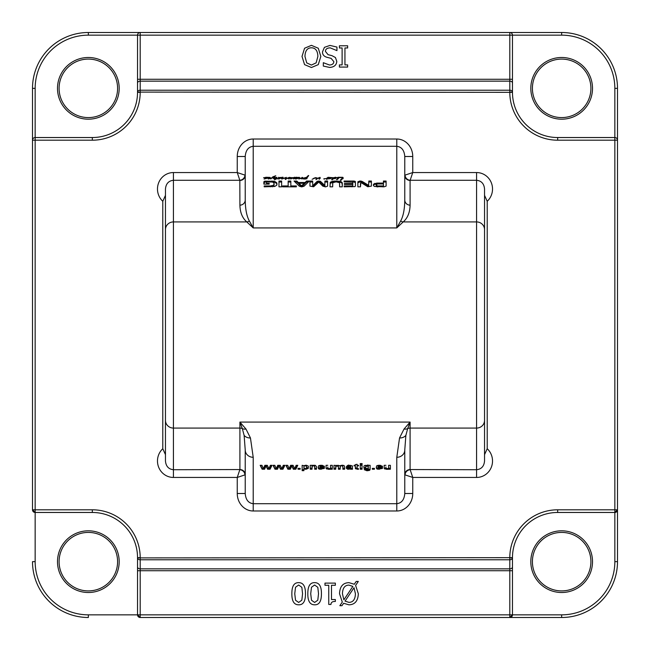 <?xml version="1.0" encoding="UTF-8"?>
<svg xmlns="http://www.w3.org/2000/svg" width="650" height="650" viewBox="0 0 650 650"><rect width="100%" height="100%" fill="white"/><g stroke="black" fill="none" stroke-linecap="round" stroke-linejoin="round"><path stroke-width="0.97" d="M367.859 465.896L365.682 466.594L365.698 468.041L366.925 468.674L368.192 468.366L367.859 465.433M368.355 466.741L368.355 465.319L370.134 465.319L370.11 469.389L369.419 470.413L366.974 470.771L364.162 469.641L368.103 470.048L368.355 468.812L366.34 469.227L364 468.325L363.911 467.707L363.919 466.188L364.601 465.497L368.03 465.481L368.355 466.554L367.859 464.921M365.682 466.594L365.747 465.27M367.023 465.79L367.023 465.27M365.698 469.698L364.853 469.511M366.974 470.771L366.974 470.218M369.419 470.413L369.419 469.446L368.347 469.714M370.012 469.934L370.012 468.967L369.419 469.446M370.134 465.319L370.012 468.967M364 468.325L363.911 466.586M366.34 468.252L364 467.35M366.34 469.227L366.34 468.609M367.941 468.999L367.941 468.52M368.355 468.812L368.347 467.846M368.355 468.561L368.103 470.048M362.05 465.319L362.05 469.227L360.279 469.227L360.279 465.319L362.05 465.319L362.05 468.252L360.279 468.252L360.279 465.319M336.009 466.042L335.725 469.227L333.954 469.227L333.954 465.319L339.966 465.733L342.201 465.238L344.069 465.522L344.63 466.781L344.63 469.227L342.859 469.227L342.842 466.326L341.608 465.79L340.364 466.107L340.178 469.227L338.406 469.227L338.398 466.343L336.009 466.042L336.009 465.538M337.131 465.79L337.131 465.278M338.398 466.343L338.358 465.262M338.406 465.855L338.398 465.368M340.364 465.562L340.178 468.252L338.406 468.252M340.178 466.586L340.178 465.863M341.608 465.79L341.608 465.286M342.842 466.326L342.818 465.262M342.859 465.847L342.842 465.359M344.63 466.781L344.63 468.252L342.859 468.252M335.774 465.636L335.725 468.252L333.954 468.252L333.954 465.319M335.725 466.684L335.725 465.863M262.129 469.227L260.171 465.319L261.966 465.319L263.445 468.707L264.867 465.319L267.337 465.319L268.913 468.723L270.392 465.319L272.033 465.319L270.075 469.227L267.597 469.227L266.045 465.92L264.599 469.227L262.129 469.227L260.658 465.319M264.599 469.227L264.599 468.252L263.632 468.252M263.25 468.252L262.129 468.252M266.045 465.92L266.045 465.319M265.882 465.319L264.599 468.252M267.597 469.227L266.216 465.319M270.075 469.227L270.075 468.252L269.116 468.252M268.702 468.252L267.597 468.252M271.546 465.319L270.075 468.252M274.999 469.227L273.041 465.319L274.836 465.319L276.315 468.707L277.737 465.319L280.215 465.319L281.791 468.723L283.27 465.319L284.903 465.319L282.945 469.227L280.475 469.227L278.915 465.92L277.477 469.227L274.999 469.227L273.528 465.319M277.477 469.227L277.477 468.252L276.502 468.252M276.12 468.252L274.999 468.252M278.915 465.92L278.915 465.319M278.752 465.319L277.477 468.252M280.475 469.227L279.094 465.319M282.945 469.227L282.945 468.252L281.994 468.252M281.572 468.252L280.475 468.252M284.416 465.319L282.945 468.252M312.252 466.082L312.016 469.227L310.245 469.227L310.245 465.319L315.25 465.327L316.469 466.57L316.469 469.227L314.689 469.227L314.673 466.367L313.438 465.79L312.252 466.082L312.252 465.562M313.438 465.79L313.438 465.278M314.673 466.367L314.624 465.254M314.689 466.765L314.673 465.4M316.469 466.57L316.469 468.252L314.689 468.252M312.041 465.652L312.016 468.252L310.245 468.252L310.245 465.319M312.016 466.659L312.016 465.847M330.509 468.878L330.509 465.319L332.28 465.319L332.28 469.227L328.396 469.308L328.396 468.707M330.176 469.04L330.176 468.52M330.509 467.911L329.867 468.65L327.949 468.488L327.827 467.951L327.949 468.488M332.28 465.319L332.28 468.252L330.509 468.252M330.509 466.936L330.509 465.319M327.827 466.984L327.827 467.951M328.396 469.308L326.064 468.406L326.056 465.319L327.827 465.319M326.064 468.406L326.056 465.319M326.723 469.073L326.064 467.439M328.396 468.333L326.723 468.098M388.611 468.878L388.611 465.319L390.382 465.319L390.382 469.227L386.498 469.308L386.498 468.707M388.286 469.04L388.286 468.52M388.611 467.911L387.969 468.65L386.051 468.488L385.938 467.951L386.051 468.488M390.382 465.319L390.382 468.252L388.611 468.252M388.611 466.936L388.611 465.319M385.938 466.984L385.938 467.951M386.498 469.308L384.174 468.406L384.166 465.319L385.938 465.319M384.174 468.406L384.166 465.319M384.824 469.073L384.174 467.439M386.498 468.333L384.824 468.098M348.067 468.187L349.156 468.756L350.724 468.032L350.74 467.366L350.228 467.366L348.067 468.187L348.205 466.927M350.228 467.366L350.228 466.822M350.74 467.366L350.724 465.302M350.74 466.359L349.554 465.238M349.554 465.79L346.499 466.432L348.108 465.335L352.308 465.847L352.511 469.227L350.74 469.227L350.74 468.804L347.636 469.243L346.296 468.211L346.466 467.569L348.303 466.919L350.74 466.814M347.636 469.243L347.636 468.268L346.296 467.236M348.587 468.333L347.636 468.268M348.587 469.308L348.587 468.683M349.846 469.194L349.846 468.691M350.74 468.804L350.732 467.837M352.511 468.252L350.74 468.252M352.308 465.847L352.511 466.456M348.27 466.432L348.27 465.457L347.482 465.457M348.538 465.002L348.27 465.457M348.538 465.977L348.538 465.286M321.279 465.79L319.93 466.659L322.611 466.976L321.279 465.238M324.382 466.554L322.611 466.554L322.562 465.311M319.93 466.57L319.93 465.692M319.93 466.659L320.117 465.294M324.35 468.414L319.954 469.243L318.76 468.934L318.159 467.911L318.711 465.668L321.311 465.238L324.342 466.221L324.382 467.529L319.93 467.529L320.084 468.504L324.35 468.049M318.76 468.934L318.159 466.944M319.954 469.243L319.954 468.268L318.76 467.968M321.206 469.308L321.206 468.756M323.619 468.049L322.579 468.276M319.93 466.976L319.93 467.529M319.93 467.951L320.084 468.504M324.382 467.529L324.382 466.651M303.981 468.187L303.924 466.822L304.184 468.504L305.305 468.756L306.605 467.699L306.572 466.326L305.346 465.79L304.192 466.091L304.192 465.579M305.346 465.79L305.346 465.278M306.572 466.326L306.532 465.27M306.605 466.643L306.572 465.351M303.924 466.684L303.924 465.847M305.906 469.308L303.924 468.918L303.924 470.673L302.152 470.673L302.152 465.319L303.924 465.709L306.077 465.238L308.279 466.042L308.287 468.382L305.906 469.308L305.906 468.683M308.287 468.382L308.287 467.407L305.906 468.333M308.376 466.505L308.287 467.407M303.924 469.706L302.152 469.706L302.152 465.319M303.924 468.918L303.924 467.943L304.419 468.146M304.419 469.113L304.419 468.634M300.137 469.227L298.041 469.227L298.041 468.374L300.137 468.374L300.137 469.227L300.137 468.374M298.041 469.227L298.041 468.374M379.381 465.79L378.04 466.659L380.713 466.976L379.381 465.238M382.484 466.554L380.713 466.554L380.664 465.311M378.04 466.57L378.04 465.692M378.04 466.659L378.227 465.294M382.46 468.414L378.056 469.243L376.87 468.934L376.269 467.911L376.821 465.668L379.421 465.238L382.452 466.221L382.484 467.529L378.04 467.529L378.194 468.504L382.46 468.049M376.87 468.934L376.269 466.944M378.056 469.243L378.056 468.268L376.87 467.968M379.316 469.308L379.316 468.756M381.721 468.049L380.689 468.276M378.04 466.976L378.04 467.529M378.04 467.951L378.194 468.504M382.484 467.529L382.484 466.651M287.877 469.227L285.919 465.319L287.706 465.319L289.193 468.707L290.615 465.319L293.085 465.319L294.661 468.723L296.14 465.319L297.781 465.319L295.823 469.227L293.345 469.227L291.793 465.92L290.347 469.227L287.877 469.227L286.406 465.319M290.347 469.227L290.347 468.252L289.38 468.252M288.99 468.252L287.877 468.252M291.793 465.92L291.793 465.319M291.631 465.319L290.347 468.252M293.345 469.227L291.964 465.319M295.823 469.227L295.823 468.252L294.864 468.252M294.45 468.252L293.345 468.252M297.294 465.319L295.823 468.252M358.564 469.251L358.564 468.756L357.979 469.292L357.979 468.739M358.564 465.871L358.564 465.319L358.564 465.871L357.118 465.871L357.134 468.423L358.564 468.756M357.118 465.871L357.118 465.319L358.564 465.319M357.979 469.292L355.379 468.707L355.347 465.871L354.096 465.871L354.096 465.319L355.347 465.319L355.347 464.62L357.118 464.295L357.118 465.319M354.096 465.871L354.096 465.319M355.347 465.871L355.347 465.319M355.379 468.707L355.347 467.309M357.305 468.333L355.379 467.74M357.305 469.308L357.305 468.618M362.115 464.344L360.206 464.344L360.206 463.604L362.115 463.604L362.115 464.344L362.115 463.604M360.206 464.344L360.206 463.604M374.424 469.227L372.328 469.227L372.328 468.374L374.424 468.374L374.424 469.227L374.424 468.374M372.328 469.227L372.328 468.374M264.201 185.957L264.201 186.826L264.201 185.957L270.489 185.957L273.821 185.161L273.999 182.975L272.48 182.041L267.109 181.919L266.557 182.146L266.541 183.3L269.173 183.3L269.173 184.121L263.876 184.121L263.876 181.789L264.396 181.22L264.396 182.187L266.744 182.016M274.202 183.934L273.999 184.876M273.821 185.161L273.999 185.843M273.618 185.331L273.821 186.127M272.277 186.802L273.618 186.298M270.489 185.957L270.489 186.826M264.396 181.22L273.804 181.188L276.664 182.618L276.949 183.901L276.583 185.339L274.649 186.469L264.201 186.826M276.908 183.268L276.949 184.876M276.664 182.618L276.908 184.234M275.096 181.504L275.096 182.471L276.664 183.584M273.804 181.188L273.804 182.154L275.096 182.471M271.798 182.016L273.804 182.154M271.798 181.041L271.798 181.943M265.777 181.041L265.777 182.016M263.876 184.121L264.396 182.187M269.173 183.3L269.173 184.121M266.541 183.3L266.541 184.121M282.636 185.957L282.636 186.826L282.636 185.957L288.169 185.957L288.169 186.826M288.169 185.957L288.169 181.041L290.834 181.041L290.834 185.957L296.351 185.957L296.351 186.826L282.636 186.826M296.351 185.957L296.351 186.826M290.834 185.957L290.834 186.826M288.169 182.016L290.834 182.016M312.553 185.543L312.999 186.623L316.753 182.642L318.776 181.951L320.531 182.382L324.756 186.688L324.927 181.041L327.592 181.041L327.592 186.136L325.528 186.891L322.822 186.152L318.776 182.081L313.649 186.769L309.969 186.136L309.969 181.041L312.642 181.041L312.796 186.688M312.642 185.697L312.642 186.664M309.969 186.136L309.969 182.016L312.626 182.016M324.935 182.016L327.592 182.016L327.592 186.136M312.796 185.721L316.753 181.675L318.776 180.984L320.531 181.407L324.967 185.648L324.967 186.615M324.756 185.721L324.756 186.688M324.561 185.656L324.561 186.623M320.531 181.407L320.531 182.382M320.182 181.196L320.182 182.162M318.776 180.984L318.776 181.951M317.444 181.163L317.444 182.13M313.146 185.526L313.146 186.501M312.999 185.656L312.999 186.623M382.939 185.949L383.443 185.616L383.443 183.958L377.463 183.982L376.171 184.876L377.504 185.933L382.939 185.949L382.939 186.826M382.769 185.957L382.769 186.826M378.146 185.957L378.146 186.826M377.942 185.949L377.942 186.826M377.504 185.933L377.504 186.826M376.675 185.762L376.675 186.729L377.504 186.899M376.244 185.388L376.675 186.729M376.171 184.966L376.244 186.355M383.443 185.616L383.443 186.582L383.256 185.884M373.612 184.137L376.813 183.097L383.443 183.097L383.443 181.041L386.108 181.041L386.108 186.127L384.02 186.826L374.489 186.477L373.571 185.762L373.612 184.137L373.612 185.104L374.652 184.348L376.951 184.064M373.457 185.534L373.612 185.104M383.443 182.016L386.108 182.016L386.108 186.127M383.443 183.097L383.443 183.958M376.813 183.097L376.813 184.064M374.652 183.373L374.652 184.348M344.394 183.568L344.394 184.429L344.394 183.568L352.779 183.568L352.779 182.211L344.11 181.911L344.11 181.041L353.746 181.041L353.746 182.016L355.371 182.528L355.444 185.998L354.965 186.599L344.191 186.826L344.191 185.957L351.837 185.957L351.837 186.826M352.779 183.568L352.779 184.429L344.394 184.429M351.837 185.957L352.763 185.737L352.779 184.429M352.552 185.876L352.763 186.704M344.191 185.957L344.191 186.826M353.746 181.041L355.371 181.561L355.444 185.998M355.371 181.561L355.371 182.528M354.924 181.228L354.924 182.195M354.177 181.066L354.177 182.041M344.11 181.041L344.11 181.911M352.641 182.016L353.746 182.016M360.856 182.471L360.449 186.826L357.866 186.826L357.866 181.797L359.97 180.984L359.97 181.951L362.245 182.439L368.534 186.428L368.818 181.041L371.402 181.041L371.402 186.103L367.794 186.761L360.856 182.471M368.818 182.016L371.402 182.016L371.402 186.103M359.97 180.984L362.245 181.464L368.721 185.412L368.721 186.379M368.534 185.453L368.534 186.428M368.436 185.429L368.436 186.396M368.217 185.315L368.217 186.282M362.245 181.464L362.245 182.439M361.197 181.066L361.197 182.041M357.866 186.826L357.866 182.764L359.97 181.951M360.449 183.495L360.449 186.826M298.992 183.284L301.462 185.786L301.697 186.843L304.428 184.251L304.428 183.284L298.992 183.284L298.992 184.251L301.462 186.761M301.462 185.786L304.428 183.284M301.941 185.786L301.941 186.761M301.697 185.876L301.697 186.843M309.351 181.041L304.029 186.241L301.697 186.891L299.382 186.241L294.044 181.041L296.855 181.041L298.301 182.504L305.11 182.504L306.556 181.041L309.351 181.041M306.556 181.041L306.556 182.016L308.36 182.016M305.11 182.504L305.11 183.479L306.556 182.016M298.301 182.504L298.301 183.479L298.992 183.479M304.428 183.479L305.11 183.479M296.855 181.041L296.855 182.016L298.301 183.479M295.035 182.016L296.855 182.016M281.637 186.826L278.972 186.826L278.972 181.041L281.637 181.041L281.637 186.826L281.637 182.016L278.972 182.016L278.972 186.826M330.224 182.325L333.751 181.066L341.063 181.594L342.29 183.081L342.29 186.826L339.625 186.826L339.527 182.715L336.156 181.846L332.751 182.723L332.67 186.826L330.005 186.826L330.224 182.325L330.224 183.292L334.011 182.016M339.625 186.826L339.625 184.194M342.079 182.325L342.29 186.826M341.063 181.594L341.063 182.569L342.079 183.292M339.869 181.252L339.869 182.219L341.063 182.569M338.553 181.066L338.553 182.041L339.869 182.219M336.156 180.984L336.156 181.846M333.751 181.066L333.751 182.041M332.418 181.252L332.418 182.219M331.24 181.594L331.24 182.569M330.005 186.826L330.224 183.292M332.67 184.194L332.67 186.826M305.817 178.393L306.483 177.523L303.274 178.523L307.011 178.661L305.061 179.051L302.998 178.872L302.664 178.311L306.564 177.32L308.701 175.589L306.735 178.295L305.817 178.393M306.142 178.344L306.719 177.182M306.434 178.449L306.483 177.523L306.483 178.449M330.809 177.97L330.939 177.548L329.282 177.499L328.299 177.669L327.267 178.929L326.942 178.523L323.854 178.953L326.495 178.457L328.055 177.296L333.426 177.743L335.79 177.239L336.18 177.531L335.595 178.409L333.231 178.791L332.101 179.879L331.695 179.79L332.646 177.653L328.201 178.904L330.809 177.97M331.053 177.678L331.589 177.751L331.053 177.783M327.738 177.604L327.738 178.384M342.266 178.076L342.266 179.034L342.176 177.45L338.829 177.702L337.642 179.083L337.196 178.961L338.195 177.523L336.164 177.986L338.162 177.263L342.688 177.296L343.184 177.653L340.852 180.343L340.283 180.204L342.266 178.076L342.176 177.45M340.949 179.498L340.901 180.334M342.209 178.181L342.688 178.263L342.688 177.296L343.184 177.653M338.146 178.864L338.211 177.661L338.463 178.539M273.138 177.434L274.755 178.766L276.445 177.645L274.349 177.653L276.762 177.352L277.071 177.718L276.25 178.709L277.664 178.701L275.925 178.961L274.641 179.928L275.153 178.977L273.845 178.856L272.675 177.604L270.611 178.791L272.878 176.824L275.762 175.752L273.138 177.726M315.339 177.913L312.106 179.319L315.307 177.637L317.054 178.449L320.19 177.474L319.483 179.107L318.955 178.888L319.467 177.653L316.42 179.01L316.192 178.1L315.339 177.913M316.071 178.774L316.071 179.725M319.337 178.173L319.467 177.653M319.256 179.091L319.142 178.189M300.519 178.417L298.651 178.628L298.699 177.304L299.699 177.751L299.325 178.498L302.77 177.645L301.884 178.856L301.21 178.734L301.901 177.799L300.519 178.417M337.261 179.636L336.391 179.554L337.261 179.636M265.826 177.247L269.937 177.393L270.562 177.897L268.645 179.002L267.987 178.758L269.888 177.97L269.206 177.523L264.111 179.043L266.809 177.71L263.567 177.71L265.826 177.418M278.444 177.499L281.645 177.588L278.923 179.043L278.647 178.709L281.166 177.596L278.102 178.921L278.744 177.832L278.428 177.344M289.412 177.361L291.996 177.759L296.896 177.247L298.391 177.751L295.969 179.051L295.051 178.774L297.879 177.71L296.863 177.418L294.905 177.71L293.816 178.904L293.377 178.791L294.247 177.434L290.818 178.945L290.396 178.823L291.127 177.629L289.656 177.889L289.226 178.921L288.348 178.693L288.917 177.832L285.545 178.977L285.082 178.709L285.642 177.734L281.921 179.01L282.807 177.093L283.132 177.783L282.279 178.734L286.349 177.352L285.886 178.653L289.412 177.361L289.412 178.132M285.821 178.466L285.886 178.888M281.564 178.921L281.775 178.474L281.775 178.994M297.245 178.254L295.652 178.799L297.245 178.628M297.879 177.71L297.879 178.263M297.7 177.921L297.7 178.393M297.456 178.019L297.456 178.531M298.228 177.474L298.228 177.929M294.474 177.206L294.913 178.539M291.801 177.604L291.801 178.246M291.2 178.393L291.801 178.571M291.346 177.873L291.346 178.62M290.802 178.425L290.802 178.953M294.328 177.653L294.328 178.555M294.296 177.873L294.296 178.579M289.526 177.344L289.526 178.019M289.283 177.393L289.283 178.279M288.308 178.709L289.283 178.368M285.577 178.457L286.349 178.327M282.807 177.093L283.197 178.393M282.295 178.206L282.807 178.059M282.514 177.255L282.514 178.23M282.214 178.035L282.214 178.953M285.642 177.734L285.236 179.286M285.236 178.311L285.236 178.896M288.917 177.832L288.779 178.969M278.744 177.832L278.744 178.523M281.166 177.596L281.166 178.319M281.214 177.263L281.645 178.555M279.102 177.418L279.102 178.189M278.428 178.311L279.102 178.393M266.175 178.254L264.582 178.799L266.175 178.628M266.809 177.71L266.809 178.263M266.63 177.921L266.63 178.393M266.386 178.019L266.386 178.531M269.888 177.97L269.888 178.563M269.612 178.222L269.612 178.693M269.937 177.393L270.562 178.872M269.124 178.303L269.937 178.368M301.901 177.799L301.827 178.872M302.437 177.401L302.437 178.051M302.031 177.434L302.437 178.368M299.39 177.336L299.699 178.718M298.984 178.263L299.39 178.303M299.065 177.71L298.935 179.026M316.257 177.661L316.257 179.01M316.176 178.588L316.176 178.994M319.118 178.531L319.118 179.059M319.824 177.344L320.19 178.441M317.054 178.449L317.054 178.856M316.94 178.173L316.94 178.912M316.761 177.897L316.94 179.14M316.257 178.636L316.761 178.864M313.682 178.263L313.682 178.677M274.024 178.774L274.584 178.758L274.016 178.758M275.153 178.977L275.153 179.562M275.104 178.994L275.104 179.611M276.762 177.352L276.762 178.279M276.088 178.23L276.762 178.327M276.445 177.645L276.445 178.531M275.446 178.742L275.446 179.303M274.381 178.214L274.381 178.758M272.878 176.824L272.878 177.653M271.026 178.417L271.026 178.864M338.211 177.751L338.366 178.669M338.211 177.621L338.804 177.418M341.559 178.945L341.559 179.749M341.461 178.977L341.461 179.847M341.331 179.254L341.331 180.091M342.688 178.263L343.184 178.628M337.789 178.514L337.789 179.067M328.453 177.482L327.827 177.71L328.453 177.645M327.299 177.962L327.299 178.929L327.738 178.571M327.153 178.076L327.153 178.937M326.942 178.214L326.942 178.937M324.204 178.661L324.204 179.14M323.976 178.661L323.976 179.083M327.844 177.751L327.844 178.238M327.827 177.71L327.827 178.263M330.444 178.254L328.843 178.799L330.444 178.628M330.866 177.962L330.866 178.409M330.647 178.019L330.647 178.531M333.458 178.279L334.051 178.807L335.498 177.548L333.548 178.043L333.361 178.88M335.498 177.548L335.498 178.49M335.392 177.897L335.392 178.563M332.873 178.002L332.646 179.303L332.646 178.327M332.134 178.734L332.134 179.701L332.646 179.303M335.79 177.239L335.79 178.189M335.294 178.181L335.79 178.206M333.426 177.743L333.426 178.482M332.646 178.401L333.426 178.709M306.223 177.954L306.223 178.449M308.157 175.524L308.157 176.312M307.385 176.337L307.385 177.198M307.239 176.507L307.385 177.312M306.719 178.157L307.239 177.474L306.719 178.157L306.719 177.231M303.014 178.165L303.014 178.872M302.851 178.214L302.851 178.799M302.803 178.279L302.803 178.774M249.356 221.016A5.322 4.924 -51.6 0 1 246.797 221.918L253.207 227.922L249.356 221.016C246.716 216.255 245.342 209.243 245.229 199.989A5.322 5.151 0 0 1 239.907 205.148C240.094 212.526 242.393 218.116 246.797 221.918L173.428 221.918L173.428 180.278L239.826 180.278L239.907 205.148M244.985 175.126L237.25 172.551L239.826 180.278A5.322 5.005 -45 0 0 244.985 175.126L245.229 175.289A5.322 5.151 0 0 1 239.907 180.448M245.229 175.289L245.229 156.496L237.25 156.496L237.25 172.551L173.428 172.551L173.428 180.278C168.602 180.806 165.945 183.714 165.457 188.996L165.457 460.988C165.937 466.286 168.594 469.194 173.428 469.723L173.428 477.449L237.25 477.449L244.985 474.874A5.322 5.005 45 0 0 239.826 469.723L237.25 477.449L237.25 493.504L245.229 493.504C245.708 499.688 248.365 503.092 253.207 503.709L253.207 457.291A7.979 7.28 180 0 1 245.229 450.011L245.229 493.504M410.093 469.552L410.093 428.082L476.572 428.082L476.572 469.723L410.093 469.552A5.322 5.151 -0 0 0 404.771 474.711L404.771 493.504L412.75 493.504L412.75 477.449L410.174 469.723A5.322 5.005 -45 0 0 405.015 474.874L412.75 477.449L476.572 477.449L476.572 469.723C481.406 469.194 484.063 466.286 484.543 460.988L484.543 454.642L487.207 448.719L487.207 201.281L484.543 195.357L484.543 189.012C484.063 183.714 481.406 180.806 476.572 180.278L476.572 172.551L412.75 172.551L405.015 175.126A5.322 5.005 45 0 0 410.174 180.278L476.572 180.278L476.572 221.918L403.203 221.918C407.607 218.116 409.906 212.526 410.093 205.148L410.093 180.448L412.75 172.551L412.75 156.496A17.477 15.957 -90 0 0 396.793 139.011L253.207 139.011L253.207 146.291L396.793 146.291L396.793 227.922L403.203 221.918A5.322 4.924 51.6 0 1 400.644 221.016L396.793 227.922L253.207 227.922L253.207 146.291C248.365 146.908 245.708 150.312 245.229 156.496L245.229 199.989M410.093 205.148A5.322 5.151 -0 0 1 404.771 199.989C404.658 209.243 403.284 216.255 400.644 221.016M410.093 180.448A5.322 5.151 -0 0 1 404.771 175.289L405.015 175.126M244.985 474.874L245.229 474.711A5.322 5.151 0 0 0 239.907 469.552L173.428 469.723L173.428 428.082L239.907 428.082L239.907 422.077L242.344 428.659A7.979 6.906 -39.1 0 0 245.993 429.065L239.907 422.077L410.093 422.077L410.093 428.082A5.322 5.151 0 0 0 407.656 428.659L410.093 422.077L404.007 429.065A7.979 6.906 39.1 0 0 407.656 428.659L405.876 435.386L404.771 450.011A7.979 7.28 180 0 1 396.793 457.291L396.793 503.709L253.207 503.709L253.207 510.989L396.793 510.989L396.793 503.709C401.635 503.092 404.292 499.688 404.771 493.504L404.771 450.011M239.907 469.552L239.907 428.082A5.322 5.151 0 0 1 242.344 428.659L244.124 435.386L245.229 450.011M165.457 454.642L165.457 195.349L162.793 201.281L162.793 448.719L165.457 454.642L165.457 460.988M484.543 460.988L484.543 189.012M484.543 195.357L484.543 454.642M396.793 139.011L396.793 146.291C401.635 146.908 404.292 150.312 404.771 156.496L404.771 175.289M412.75 156.496L404.771 156.496L404.771 199.989M617.5 88.343L617.5 561.657L617.5 88.343A55.843 55.843 0 0 0 561.657 32.5L509.803 32.5L561.657 32.5A55.843 55.843 0 0 1 617.5 88.343L614.843 88.343L614.843 140.197L617.5 140.197A2.657 2.657 0 0 0 614.843 137.532L557.668 137.532A45.208 45.208 0 0 1 512.468 92.332L512.468 92.105A2.657 1.877 180 0 0 509.803 90.22L509.803 92.105L512.468 92.105L512.468 35.157A2.657 2.657 0 0 0 509.803 32.5L509.803 35.157L561.657 35.157L561.657 32.5M561.657 617.5L509.803 617.5L561.657 617.5A55.843 55.843 0 0 0 617.5 561.657A55.843 55.843 0 0 1 561.657 617.5L561.657 614.843L509.803 614.843L509.803 617.5A2.657 2.657 0 0 0 512.468 614.843L512.468 557.668A45.208 45.208 0 0 1 557.668 512.468L614.843 512.468A2.657 2.657 0 0 0 617.5 509.803L614.843 509.803L614.843 512.468L617.5 509.803M32.5 509.803L32.5 88.343L32.5 140.197L35.157 140.197L35.157 137.532A2.657 2.657 0 0 0 32.5 140.197L32.5 509.803L35.157 512.468L35.157 509.803L32.5 509.803A2.657 2.657 0 0 0 35.157 512.468L92.332 512.468A45.208 45.208 0 0 1 137.532 557.668L137.532 614.843L140.197 617.5L140.197 614.843L137.532 614.843A2.657 2.657 0 0 0 140.197 617.5L509.803 617.5L512.468 614.843M88.343 32.5L140.197 32.5A2.657 2.657 0 0 0 137.532 35.157L140.197 35.157L140.197 32.5L88.343 32.5A55.843 55.843 0 0 0 32.5 88.343L35.157 88.343A53.178 53.178 0 0 1 88.343 35.157L88.343 32.5M88.343 614.843A53.178 53.178 0 0 1 35.157 561.657L32.5 561.657A55.843 55.843 0 0 0 88.343 617.5L88.343 614.843L137.532 614.843L137.532 557.895A2.657 1.877 0 0 0 140.197 559.78L509.803 559.78A2.657 1.877 0 0 0 512.468 557.895L509.803 557.895L509.803 568.856A2.657 1.877 0 0 0 512.468 566.979M137.532 79.259L137.532 92.332A45.208 45.208 0 0 1 92.332 137.532L35.157 137.532L92.332 137.532A45.208 45.208 0 0 0 137.532 92.332L140.197 92.332L140.197 90.22A2.657 1.877 180 0 0 137.532 92.105L137.532 35.157L137.532 79.259L140.197 79.259L140.197 35.157L509.803 35.157L509.803 90.22L140.197 90.22L140.197 81.144A2.657 1.877 180 0 0 137.532 83.021M509.803 32.5L140.197 32.5M512.468 83.021A2.657 1.877 180 0 0 509.803 81.144L140.197 81.144L140.197 79.259L512.468 79.259L512.468 92.332L509.803 92.332A47.864 47.864 0 0 0 557.668 140.197L614.843 140.197L614.843 509.803L557.668 509.803A47.864 47.864 0 0 0 509.803 557.668L137.532 557.895M557.668 140.197L557.668 137.532L614.843 137.532M592.508 88.343A30.843 30.843 0 0 0 546.236 61.628A30.843 30.843 0 0 0 546.236 115.05A30.843 30.843 0 0 0 592.508 88.343M119.186 88.343A30.843 30.843 0 0 0 72.922 61.628A30.843 30.843 0 0 0 72.922 115.05A30.843 30.843 0 0 0 119.186 88.343M137.532 557.668L140.197 557.668A47.864 47.864 0 0 0 92.332 509.803L92.332 512.468L35.157 512.468L35.157 561.657M617.5 561.657L614.843 561.657L614.843 512.468L557.668 512.468A45.208 45.208 0 0 0 512.468 557.668L512.468 570.741L509.803 570.741L509.803 614.843L140.197 614.843L140.197 557.668M592.508 561.657A30.843 30.843 0 0 0 546.236 534.95A30.843 30.843 0 0 0 546.236 588.372A30.843 30.843 0 0 0 592.508 561.657M117.593 88.343A29.25 29.25 0 0 1 73.718 113.669A29.25 29.25 0 0 1 73.718 63.009A29.25 29.25 0 0 1 117.593 88.343M590.907 88.343A29.25 29.25 0 0 1 547.032 113.669A29.25 29.25 0 0 1 547.032 63.009A29.25 29.25 0 0 1 590.907 88.343M590.907 561.657A29.25 29.25 0 0 1 547.032 586.991A29.25 29.25 0 0 1 547.032 536.331A29.25 29.25 0 0 1 590.907 561.657M117.593 561.657A29.25 29.25 0 0 1 73.718 586.991A29.25 29.25 0 0 1 73.718 536.331A29.25 29.25 0 0 1 117.593 561.657M119.186 561.657A30.843 30.843 0 0 0 72.922 534.95A30.843 30.843 0 0 0 72.922 588.372A30.843 30.843 0 0 0 119.186 561.657M347.644 45.792L347.644 47.97L344.939 47.97L344.939 64.894L347.644 64.894L347.644 67.072L339.406 67.072L339.406 64.894L342.111 64.894L342.111 47.97L339.406 47.97L339.406 45.792L347.644 45.792M336.952 47.068L336.952 50.619L330.184 47.864C327.039 47.978 325.455 49.164 325.439 51.415L328.063 54.673L331.906 55.64L335.424 57.517L336.798 61.36C336.497 65.114 334.108 67.145 329.648 67.446L323.318 66.064L323.318 62.692L329.452 65C332.231 64.886 333.694 63.773 333.856 61.652L331.077 58.346L326.714 57.224C323.846 56.314 322.441 54.527 322.489 51.862L324.423 47.344L329.973 45.419L336.952 47.068M304.964 56.428C305.142 50.757 307.296 47.881 311.407 47.791C315.526 47.881 317.679 50.757 317.874 56.428L316.127 62.863L311.407 65.065L306.702 62.863L304.964 56.428M302.014 56.428L304.566 48.246L311.423 45.346L318.289 48.246L320.824 56.428L318.273 64.634L311.423 67.519L304.566 64.634L302.014 56.428M311.48 587.259L314.616 585.016L317.801 587.308L318.524 593.726L317.785 600.202L314.616 602.444L311.496 600.242L310.716 593.742L311.48 587.259M314.616 582.66C319.231 582.611 321.498 586.3 321.425 593.726C321.474 601.258 319.207 604.955 314.616 604.809C310.017 604.817 307.751 601.128 307.824 593.742C307.775 586.227 310.042 582.538 314.616 582.66M335.351 583.107L335.351 585.276L331.492 585.276L331.492 599.536L335.351 599.536L335.351 601.477C332.524 601.323 331.053 602.306 330.956 604.443L328.754 604.443L328.754 585.276L324.976 585.276L324.976 583.107L335.351 583.107M345.061 601.104L354.006 587.738L355.42 593.742C355.233 599.446 353.064 602.322 348.92 602.379L345.061 601.104M342.436 593.742C342.631 588.071 344.793 585.187 348.92 585.106L352.852 586.414L343.882 599.812L342.436 593.742M348.936 582.66L354.299 584.244L356.192 581.449L358.296 581.449L355.607 585.414L358.329 593.742C358.028 600.941 354.9 604.638 348.936 604.825L343.614 603.257L341.973 605.686L339.852 605.686L342.298 602.103L339.527 593.742C339.812 586.528 342.948 582.831 348.936 582.66M295.514 587.259L298.651 585.016L301.844 587.308L302.567 593.726L301.827 600.202L298.651 602.444L295.531 600.242L294.759 593.742L295.514 587.259M298.651 582.66C303.266 582.611 305.533 586.3 305.459 593.726C305.516 601.258 303.241 604.955 298.651 604.809C294.052 604.817 291.793 601.128 291.858 593.742C291.817 586.227 294.076 582.538 298.651 582.66M370.11 469.389L370.11 468.423M303.924 467.716L303.924 466.822M253.207 457.291L250.453 437.954L245.993 429.065M404.007 429.065L399.547 437.954L396.793 457.291M324.423 185.526L324.423 186.501M320.799 181.675L320.799 182.642M316.753 181.675L316.753 182.642M373.457 184.559L373.457 185.347M337.261 181.001L337.261 181.886M335.043 181.001L335.043 181.886M291.866 177.678L291.866 178.197M279.232 177.564L279.232 178.076M298.935 178.051L298.935 178.799M319.386 178.019L319.386 178.994M318.118 177.873L318.118 178.279M272.058 177.548L272.058 178.116M341.908 178.514L341.908 179.4M340.6 179.879L340.6 180.294M165.457 420.355A7.979 7.735 180 0 0 173.428 428.082L173.428 221.918A7.979 7.735 180 0 0 165.457 229.645M484.543 229.645A7.979 7.735 0 0 0 476.572 221.918L476.572 428.082A7.979 7.735 0 0 0 484.543 420.355M399.547 437.954A7.979 7.215 17.8 0 0 405.876 435.386M244.124 435.386A7.979 7.215 -17.8 0 0 250.453 437.954M396.793 510.989A17.477 15.957 90 0 0 412.75 493.504M237.25 493.504A17.477 15.957 90 0 0 253.207 510.989M162.793 448.719A16.461 15.957 90 0 0 158.527 466.863A16.461 15.957 90 0 0 173.428 477.449M476.572 477.449A16.461 15.957 90 0 0 491.473 466.863A16.461 15.957 90 0 0 487.207 448.719M253.207 139.011A17.477 15.957 -90 0 0 237.25 156.496M487.207 201.281A16.461 15.957 -90 0 0 491.473 183.138A16.461 15.957 -90 0 0 476.572 172.551M173.428 172.551A16.461 15.957 -90 0 0 158.527 183.138A16.461 15.957 -90 0 0 162.793 201.281M137.532 566.979A2.657 1.877 0 0 0 140.197 568.856L509.803 568.856L509.803 570.741L137.532 570.741M92.332 509.803L35.157 509.803L35.157 140.197L92.332 140.197A47.864 47.864 0 0 0 140.197 92.332M137.532 92.105L509.803 92.332M92.332 137.532L92.332 140.197M35.157 137.532L35.157 88.343M88.343 35.157L137.532 35.157M561.657 35.157A53.178 53.178 0 0 1 614.843 88.343M512.468 557.668L509.803 557.668M557.668 512.468L557.668 509.803M614.843 561.657A53.178 53.178 0 0 1 561.657 614.843M340.178 465.717L340.178 466.692M335.725 465.774L335.725 466.749M312.016 465.757L312.016 466.724M327.827 467.017L327.827 467.984M385.938 467.017L385.938 467.984M319.93 465.636L319.93 466.611M319.93 467.074L319.93 468.049M303.924 466.765L303.924 467.74M303.924 465.766L303.924 466.741M378.04 465.636L378.04 466.611M378.04 467.074L378.04 468.049M285.805 179.514L285.805 178.539M319.491 178.726L319.491 177.759M319.28 179.262L319.28 178.287M342.404 178.612L342.404 177.645M338.219 178.677L338.219 177.71M326.787 179.684L326.787 178.709M306.727 178.181L306.727 177.206"/></g></svg>
